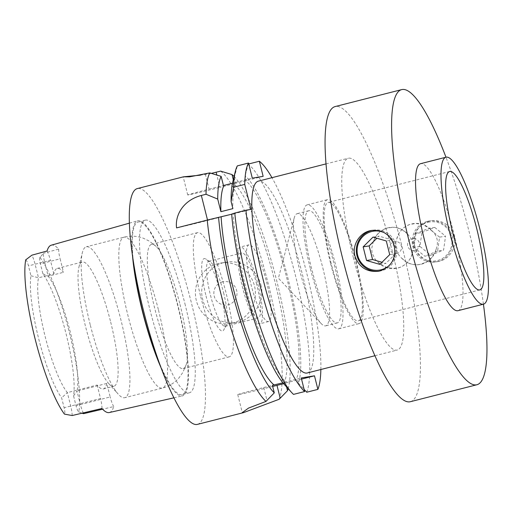 <?xml version="1.0" encoding="UTF-8"?>
<svg xmlns="http://www.w3.org/2000/svg" width="514" height="514" viewBox="0 0 514 514"><rect width="100%" height="100%" fill="white"/><g stroke="black" fill="none" stroke-linecap="round" stroke-linejoin="round"><path stroke-width="0.39" stroke-dasharray="2.57 1.93" d="M390.094 264.614A19.693 19.301 -99.3 0 0 384.575 232.861M379.062 271.174A20.708 20.297 -99.3 0 0 379.949 271.045A20.708 20.297 -99.3 0 0 381.651 270.692A20.708 20.297 -99.3 0 0 396.474 246.457A20.708 20.297 -99.3 0 0 373.26 230.169A20.708 20.297 -99.3 0 0 372.38 230.336M389.715 254.629L395.709 253.646L392.285 240.006L386.29 240.982M373.01 237.115L378.998 236.132L376.871 238.239M392.285 240.006L378.998 236.132M379.859 264.395L385.853 263.419L381.986 262.288M395.709 253.646L385.853 263.419M377.764 261.896L381.568 265.076L388.006 267.916L396.602 268.321L401.537 266.83L406.747 263.322L410.609 258.156L412.421 253.061A20.708 20.297 80.7 0 1 396.05 268.411A20.708 20.297 80.7 0 1 377.764 261.896L375.214 259.326L372.13 253.203L371.68 248.59L372.991 242.878A20.708 20.297 80.7 0 1 389.361 227.535A20.708 20.297 80.7 0 1 407.641 234.05L401.357 229.128L394.861 227.278L388.218 227.798C380.501 230.086 375.426 235.11 372.991 242.878M427.937 222.318A19.693 19.301 80.7 0 1 452.012 240.475A19.693 19.301 80.7 0 1 430 260.887A19.693 19.301 80.7 0 1 413.455 242.364A19.693 19.301 80.7 0 1 427.937 222.318M427.487 221.367A20.708 20.297 80.7 0 1 429.19 221.014A20.708 20.297 80.7 0 1 452.204 236.44A20.708 20.297 80.7 0 1 435.878 261.889A20.708 20.297 80.7 0 1 412.665 245.602A20.708 20.297 80.7 0 1 427.487 221.367M421.904 232.546L434.703 227.394L428.708 228.377L415.91 233.529L421.904 232.546L419.951 246.45L430.796 255.207L443.601 250.055L445.548 236.151L439.56 237.134L437.607 251.038L443.601 250.055M434.703 227.394L445.548 236.151M430.796 255.207L424.808 256.19L413.956 247.433L415.91 233.529M437.607 251.038L424.808 256.19M439.56 237.134L428.708 228.377M419.951 246.45L413.956 247.433M454.203 236.112C457.376 247.407 448.966 260.078 437.6 261.607C425.971 263.881 414.31 253.723 414.22 241.606C414.612 230.33 420.176 223.372 430.912 220.731C442.541 219.819 450.303 224.946 454.203 236.112M396.718 238.997L399.025 233.003L403.387 227.856L409.343 224.534L415.865 223.468L422.347 224.496L428.47 227.606L431.374 230.163A20.708 20.297 -99.3 0 0 413.089 223.648A20.708 20.297 -99.3 0 0 396.718 238.997C394.431 246.341 396.018 252.676 401.498 258.009A20.708 20.297 -99.3 0 0 419.777 264.524A20.708 20.297 -99.3 0 0 436.148 249.181L435.05 252.265L431.22 258.06L425.579 262.442L419.231 264.614L412.819 264.582L406.87 262.448L401.498 258.009M40.066 257.514A87.515 17.386 -104.3 0 1 69.474 333.001A87.515 17.386 -104.3 0 1 78.815 411.772A6.393 1.272 -104.3 0 1 78.597 411.695A6.393 1.272 -104.3 0 1 76.04 405.771L73.56 395.883A69.872 13.878 75.7 0 0 66.004 333.567A69.872 13.878 75.7 0 0 42.893 273.795L40.407 263.913A6.393 1.272 -104.3 0 1 39.867 257.7A6.393 1.272 -104.3 0 1 40.066 257.514L43.349 253.306A12.182 2.422 75.7 0 0 44.763 262.699L48.162 276.217A64.089 12.728 -104.3 0 1 70.36 332.352A64.089 12.728 -104.3 0 1 77.004 391.038L106.796 383.444L110.189 396.962L80.396 404.557A12.182 2.422 75.7 0 0 83.255 412.915M25.7 259.866A6.393 1.272 -104.3 0 1 28.476 265.866L30.956 275.748A69.872 13.878 75.7 0 0 38.511 338.071A69.872 13.878 75.7 0 0 61.622 397.836L64.109 407.724A6.393 1.272 -104.3 0 1 64.449 414.123M30.956 275.748L38.505 277.798L53.835 273.891A64.089 12.728 -104.3 0 1 57.253 268.411A64.089 12.728 -104.3 0 1 63.492 272.311L60.093 258.793L40.407 263.913M72.159 415.53A12.182 2.422 75.7 0 0 70.739 406.137L67.347 392.619L61.622 397.836M106.796 383.444A64.089 12.728 75.7 0 1 103.372 388.925A64.089 12.728 75.7 0 1 97.14 385.025L67.347 392.619A64.089 12.728 -104.3 0 1 45.142 336.484A64.089 12.728 -104.3 0 1 38.505 277.798L35.106 264.28A12.182 2.422 75.7 0 0 31.881 255.182M160.978 367.561A90.355 17.945 75.7 0 0 182.374 395.896A90.355 17.945 75.7 0 0 177.928 305.412A90.355 17.945 75.7 0 0 137.746 220.789A90.355 17.945 75.7 0 0 132.522 255.908M51.252 245.197A88.061 17.495 -104.3 0 1 58.68 249.104L43.349 253.306M109.302 412.549A88.447 17.566 75.7 0 0 113.703 406.58L102.582 409.195M81.912 413.23L78.815 411.772M110.683 322.079A64.089 12.728 -104.3 0 1 113.902 386.245A64.089 12.728 -104.3 0 1 108.499 383.322A64.089 12.728 -104.3 0 1 85.742 327.283A64.089 12.728 -104.3 0 1 78.905 267.19A64.089 12.728 -104.3 0 1 82.253 262.037A64.089 12.728 -104.3 0 1 110.683 322.079M42.893 273.795L48.162 276.217L63.492 272.311M73.56 395.883L77.004 391.038L80.396 404.557L76.04 405.771M231.692 214.087L233.131 213.856A105.839 21.023 -104.3 0 0 286.182 381.979L284.409 382.268L285.174 385.333A111.3 22.108 -104.3 0 1 284.158 384.266M293.507 394.392L285.174 385.333M231.705 214.216L233.131 213.856M286.182 381.979L282.906 382.814M245.705 180.735L233.703 183.8A105.839 21.023 -104.3 0 1 274.765 281.01A105.839 21.023 -104.3 0 1 283.85 383.457L295.852 380.399A105.839 21.023 75.7 0 0 286.767 277.952A105.839 21.023 75.7 0 0 245.705 180.735L246.296 180.639L245.107 175.904A111.3 22.108 -104.3 0 1 287.069 274.739A111.3 22.108 -104.3 0 1 298.403 383.168L297.632 380.103L295.852 380.399M232.688 182.284A111.3 22.108 -104.3 0 1 234.249 177.683L235.438 182.419L236.035 182.322A105.839 21.023 75.7 0 0 232.887 208.626M234.249 177.683L237.339 165.881M179.99 304.416A64.089 12.728 -104.3 0 1 186.248 364.554A64.089 12.728 -104.3 0 1 183.209 368.583A64.089 12.728 -104.3 0 1 155.042 309.621A64.089 12.728 -104.3 0 1 151.553 244.375A64.089 12.728 -104.3 0 1 156.153 246.457A64.089 12.728 -104.3 0 1 179.99 304.416M200.762 296.822A64.089 12.728 75.7 0 0 229.199 356.857A64.089 12.728 75.7 0 0 225.98 292.691A64.089 12.728 75.7 0 0 197.543 232.656A64.089 12.728 75.7 0 0 200.762 296.822M320.858 369.515A121.677 24.171 75.7 0 0 271.97 177.677M307.237 372.984A98.984 19.66 75.7 0 0 301.846 272.208A98.984 19.66 75.7 0 0 258.349 181.146M248.731 163.966L248.191 164.101L245.107 175.904M306.729 392.227A121.677 24.171 75.7 0 0 294.805 272.973A121.677 24.171 75.7 0 0 248.191 164.101M353.279 257.328A98.984 19.66 75.7 0 0 397.2 350.06A98.984 19.66 75.7 0 0 391.803 249.284A98.984 19.66 75.7 0 0 348.306 158.222A98.984 19.66 75.7 0 0 353.279 257.328M458.006 310.674A75.841 15.067 75.7 0 0 453.875 233.465A75.841 15.067 75.7 0 0 420.548 163.696M483.43 304.192A152.285 30.249 75.7 0 0 445.972 157.213M410.358 401.704A152.285 30.249 75.7 0 0 402.064 246.669A152.285 30.249 75.7 0 0 335.141 106.571M232.469 183.228L236.035 182.322M233.703 183.8L234.294 183.704L233.298 179.746M286.574 386.926L285.63 383.161L283.85 383.457M288.168 388.687A115.689 22.982 75.7 0 0 276.211 278.742A115.689 22.982 75.7 0 0 234.088 176.488M133.428 261.896A89.089 17.694 -104.3 0 1 138.15 221.997A89.089 17.694 -104.3 0 1 177.677 305.451A89.089 17.694 -104.3 0 1 182.149 394.649A89.089 17.694 -104.3 0 1 158.91 361.875M184.905 303.607A89.089 17.694 -104.3 0 1 189.383 392.805A89.089 17.694 -104.3 0 1 150.229 310.848A89.089 17.694 -104.3 0 1 145.378 220.153A89.089 17.694 -104.3 0 1 184.905 303.607M197.427 424.384A121.677 24.171 75.7 0 0 202.477 418.807A121.677 24.171 75.7 0 0 186.672 285.142A121.677 24.171 75.7 0 0 137.328 188.574M211.344 173.372L200.473 175.158M220.647 171.123A121.677 24.171 -104.3 0 1 267.267 280.008A121.677 24.171 -104.3 0 1 279.179 399.256M260.874 284.833C265.513 301.679 252.747 320.183 235.997 322.548C221.206 325.291 206.236 314.639 202.76 299.656C198.166 282.951 209.076 264.524 226.109 262.172C241.117 259.493 257.289 269.664 260.874 284.833M298.403 383.168L304.127 389.406M334.383 264.954A57.87 11.494 -104.3 0 1 337.293 322.895A57.87 11.494 -104.3 0 1 311.863 269.657A57.87 11.494 -104.3 0 1 308.708 210.74A57.87 11.494 -104.3 0 1 334.383 264.954M310.417 268.88A63.961 12.702 75.7 0 0 338.797 328.799A63.961 12.702 75.7 0 0 335.308 263.682A63.961 12.702 75.7 0 0 307.205 204.842A63.961 12.702 75.7 0 0 310.417 268.88M331.228 263.624A61.095 12.137 -104.3 0 1 328.157 202.452A61.095 12.137 -104.3 0 1 355.007 258.658A61.095 12.137 -104.3 0 1 358.335 320.864A61.095 12.137 -104.3 0 1 331.228 263.624M407.641 234.05L411.945 239.865L412.967 242.794L413.41 245.358L413.134 250.504L412.421 253.061M436.148 249.181C438.853 241.786 437.26 235.444 431.374 230.163M322.818 267.903A57.87 11.494 -104.3 0 1 325.722 325.844A57.87 11.494 -104.3 0 1 321.128 323.512A57.87 11.494 -104.3 0 1 300.292 272.606A57.87 11.494 -104.3 0 1 294.22 217.936A57.87 11.494 -104.3 0 1 297.137 213.689A57.87 11.494 -104.3 0 1 322.818 267.903M330.663 263.721A63.961 12.702 75.7 0 0 359.042 323.634A63.961 12.702 75.7 0 0 355.559 258.523A63.961 12.702 75.7 0 0 327.45 199.676A63.961 12.702 75.7 0 0 330.663 263.721M206.03 295.961A37.31 7.408 75.7 0 0 223.853 329.789A37.31 7.408 75.7 0 0 220.551 292.929A37.31 7.408 75.7 0 0 205.806 258.985A37.31 7.408 75.7 0 0 206.03 295.961M266.573 281.91A39.597 7.864 -104.3 0 1 268.565 321.552A39.597 7.864 -104.3 0 1 251.166 285.129A39.597 7.864 -104.3 0 1 249.007 244.818A39.597 7.864 -104.3 0 1 266.573 281.91M223.577 292.755A33.5 6.656 -104.3 0 1 226.398 325.291A33.5 6.656 -104.3 0 1 225.261 326.3A33.5 6.656 -104.3 0 1 210.393 294.914A33.5 6.656 -104.3 0 1 208.716 261.369A33.5 6.656 -104.3 0 1 210.194 261.71A33.5 6.656 -104.3 0 1 223.577 292.755M256.698 284.313A33.5 6.656 75.7 0 0 241.831 252.933A33.5 6.656 75.7 0 0 243.655 287.037A33.5 6.656 75.7 0 0 258.381 317.858A33.5 6.656 75.7 0 0 256.698 284.313M257.899 284.12A39.597 7.864 -104.3 0 1 259.885 323.762A39.597 7.864 -104.3 0 1 242.486 287.339A39.597 7.864 -104.3 0 1 240.327 247.028A39.597 7.864 -104.3 0 1 257.899 284.12M90.233 324.745A77.865 15.465 -104.3 0 1 82.259 253.042A77.865 15.465 -104.3 0 1 86.326 246.784A77.865 15.465 -104.3 0 1 120.874 319.727A77.865 15.465 -104.3 0 1 124.786 397.688A77.865 15.465 -104.3 0 1 118.22 394.135A77.865 15.465 -104.3 0 1 90.233 324.745M217.968 263.618A30.596 29.979 -99.3 0 0 196.072 299.418A30.596 29.979 -99.3 0 0 230.362 323.479A30.596 29.979 -99.3 0 0 254.475 285.88A30.596 29.979 -99.3 0 0 220.474 263.091A30.596 29.979 -99.3 0 0 217.968 263.618M222.543 281.839A11.809 11.571 -99.3 0 0 217.146 301.487A11.809 11.571 -99.3 0 0 236.568 296.533A11.809 11.571 -99.3 0 0 222.543 281.839M272.683 386.457A33.609 0.572 -14.1 0 1 237.77 394.636A33.609 0.572 -14.1 0 1 263.753 387.53L272.401 385.327M285.63 383.161L283.632 383.675M301.538 379.107L297.632 380.103M284.409 382.268L301.255 377.976M235.438 182.419L252.29 178.127M263.149 176.347L246.296 180.639M234.294 183.704L219.928 187.359L216.831 175.043M205.279 174.047L209.069 189.139A27.589 0.469 165.9 0 0 187.738 194.973A27.589 0.469 165.9 0 0 219.928 187.359M209.069 189.139L223.436 185.477M176.565 227.901A27.409 0.469 165.9 0 0 207.617 220.448L251.012 209.391M58.68 249.104A12.182 2.422 75.7 0 0 60.093 258.793M53.835 273.891L50.436 260.373L28.476 265.866M47.063 251.005A12.182 2.422 -104.3 0 1 50.436 260.373M97.14 385.025L100.532 398.543L64.109 407.724M101.939 408.501A12.182 2.422 75.7 0 0 100.532 398.543M113.703 406.58A12.182 2.422 -104.3 0 1 110.189 396.962M414.406 238.535A6.091 5.969 -99.3 0 0 409.163 248.654A6.091 5.969 -99.3 0 0 418.846 247.427A6.091 5.969 -99.3 0 0 414.406 238.535M397.065 253.408A6.091 5.969 80.7 0 1 389.785 246A6.091 5.969 80.7 0 1 401.53 247.016A6.091 5.969 80.7 0 1 397.065 253.408M158.498 310.135A77.865 15.465 -104.3 0 1 162.411 388.096A77.865 15.465 -104.3 0 1 127.857 315.153A77.865 15.465 -104.3 0 1 123.951 237.192A77.865 15.465 -104.3 0 1 158.498 310.135M263.753 387.53L266.978 400.367M207.617 220.448L207.515 220.018M373.26 230.169L371.538 230.452M379.949 271.045L378.227 271.328M396.602 268.321L396.05 268.411M430.912 220.731L429.19 221.014M437.6 261.607L435.878 261.889M413.089 223.648L412.536 223.738M173.905 397.83L182.374 395.896M129.387 223.147L137.746 220.789M103.372 388.925L113.902 386.245M57.253 268.411L82.253 262.037M183.209 368.583L229.199 356.857M151.553 244.375L197.543 232.656M374.918 355.733L397.2 350.06M326.03 163.895L348.306 158.222M145.378 220.153L138.15 221.997M189.383 392.805L182.149 394.649M449.647 171.49L328.157 202.452M479.825 289.902L358.335 320.864M294.22 217.936L278.408 278.183L321.128 323.512M308.708 210.74L297.137 213.689M337.293 322.895L325.722 325.844M338.797 328.799L359.042 323.634M307.205 204.842L327.45 199.676M225.261 326.3L258.381 317.858M208.716 261.369L241.831 252.933M249.007 244.818L240.327 247.028M268.565 321.552L259.885 323.762M210.194 261.71L205.806 258.985M226.398 325.291L223.853 329.789M156.153 246.457L149.253 241.085L143.522 238.303C137.206 235.939 130.684 235.573 123.951 237.192L86.326 246.784M186.248 364.554L182.759 372.573L179.058 377.758C174.644 382.853 169.093 386.303 162.411 388.096L124.786 397.688M108.499 383.322L118.22 394.135M78.905 267.19L82.259 253.042M389.908 227.445L389.361 227.535M419.777 264.524L419.231 264.614M226.109 262.172L220.474 263.091M235.997 322.554L230.362 323.479M237.77 394.636L242.287 412.607M187.738 194.973L183.209 176.938M39.867 257.7L40.407 256.749M78.597 411.695L79.31 412.138"/><path stroke-width="0.77" d="M384.575 232.861A19.693 19.301 -99.3 0 0 371.609 231.544A19.693 19.301 -99.3 0 0 357.699 255.407A19.693 19.301 -99.3 0 0 381.202 269.741A19.693 19.301 -99.3 0 0 390.094 264.614M372.38 230.336A20.708 20.297 -99.3 0 0 356.575 253.884A20.708 20.297 -99.3 0 0 379.062 271.174M363.147 246.881L373.01 237.115L386.29 240.982L389.715 254.629L379.859 264.395L366.578 260.527L363.147 246.881L369.142 245.904L376.871 238.239M381.986 262.288L372.566 259.544L366.578 260.527M372.566 259.544L369.142 245.904M354.936 255.946C358.83 267.107 366.591 272.227 378.227 271.328L379.93 270.974C391.488 266.753 396.268 258.401 394.277 245.923C390.544 234.737 382.969 229.585 371.538 230.452C360.192 231.987 351.762 244.606 354.936 255.946M129.387 223.147L51.252 245.197A88.061 17.495 -104.3 0 0 47.063 251.005L31.881 255.182L25.7 259.866A87.515 17.386 75.7 0 0 35.036 338.636A87.515 17.386 75.7 0 0 64.449 414.123L72.159 415.53L101.939 408.501A88.447 17.566 75.7 0 0 109.302 412.549L173.905 397.83M132.522 255.908A90.355 17.945 75.7 0 0 160.978 367.561M102.582 409.195L83.621 413.654L81.912 413.23M234.776 213.066L245.936 210.22A121.677 24.171 75.7 0 0 304.667 391.552L293.507 394.392A121.677 24.171 75.7 0 1 291.547 392.407A121.677 24.171 75.7 0 1 234.776 213.066L231.692 214.087A111.3 22.108 -104.3 0 0 284.158 384.266L291.547 392.407M218.572 217.332A115.689 22.982 75.7 0 0 274.29 392.844L265.969 401.421A121.677 24.171 -104.3 0 1 207.232 220.088L231.705 214.216M282.906 382.814L272.401 385.327L274.29 392.844M274.18 385.037A105.839 21.023 -104.3 0 1 221.129 216.914M235.271 171.599A121.677 24.171 75.7 0 1 237.339 165.881L248.5 163.034A121.677 24.171 75.7 0 0 244.735 184.404L233.568 187.25L231.107 201.527A111.3 22.108 -104.3 0 1 232.688 182.284L235.271 171.599A121.677 24.171 75.7 0 0 233.568 187.25M220.885 211.684L217.718 199.072L206.024 194.266A121.677 24.171 -104.3 0 1 209.796 172.897L221.148 176.36L223.436 185.477L224.027 185.381A105.839 21.023 75.7 0 0 220.885 211.684L232.887 208.626L231.107 201.527M221.148 176.36A115.689 22.982 75.7 0 0 217.718 199.072M244.735 184.404L251.012 209.391L245.936 210.22M304.127 389.406L306.729 392.227L317.89 389.387L314.478 375.811L301.255 377.976L304.667 391.552M317.89 389.387A121.677 24.171 75.7 0 0 320.858 369.515M271.97 177.677A121.677 24.171 75.7 0 0 259.358 161.255L248.731 163.966M248.5 163.034L252.29 178.127L263.149 176.347L259.358 161.255M326.03 163.895L258.349 181.146A98.984 19.66 75.7 0 0 263.316 280.252A98.984 19.66 75.7 0 0 307.237 372.984L374.918 355.733M446.004 157.207L420.548 163.696A75.841 15.067 75.7 0 0 424.358 239.627A75.841 15.067 75.7 0 0 458.006 310.674L483.462 304.185A75.841 15.067 75.7 0 0 479.331 226.976A75.841 15.067 75.7 0 0 446.004 157.207A75.841 15.067 75.7 0 0 449.814 233.138A75.841 15.067 75.7 0 0 483.462 304.185M445.972 157.213A152.285 30.249 75.7 0 0 401.672 89.616A152.285 30.249 75.7 0 0 409.317 242.088A152.285 30.249 75.7 0 0 476.889 384.748A152.285 30.249 75.7 0 0 483.43 304.192M401.672 89.616L335.141 106.571A152.285 30.249 75.7 0 0 342.787 259.043A152.285 30.249 75.7 0 0 410.358 401.704L476.889 384.748M476.754 228.73A61.095 12.137 -104.3 0 1 479.825 289.902A61.095 12.137 -104.3 0 1 452.712 232.662A61.095 12.137 -104.3 0 1 449.647 171.49A61.095 12.137 -104.3 0 1 476.754 228.73M224.027 185.381L232.469 183.228M233.298 179.746L232 174.58L220.647 171.123L211.344 173.372M265.969 401.421L248.545 408.077L242.306 412.607L243.488 412.646L279.179 399.256L287.519 390.679L286.574 386.926M287.519 390.679A115.689 22.982 75.7 0 0 288.168 388.687M234.088 176.488A115.689 22.982 75.7 0 0 232 174.58M158.91 361.875A89.089 17.694 -104.3 0 1 133.428 261.896M200.473 175.158L183.402 176.829L137.328 188.574A121.677 24.171 75.7 0 0 143.438 310.398A121.677 24.171 75.7 0 0 197.427 424.384L243.488 412.646M206.024 194.266L201.347 195.461C183.871 199.946 174.818 214.672 176.565 227.901L207.232 220.088M183.402 176.829L189.608 176.829L209.796 172.897M283.632 383.675L276.982 385.365A33.609 0.572 -14.1 0 1 272.683 386.457M314.478 375.811L301.538 379.107M83.255 412.915A12.182 2.422 75.7 0 0 83.621 413.654M280.201 398.202L276.982 385.365M216.831 175.043L216.137 172.274M207.515 220.018L201.347 195.461"/></g></svg>
